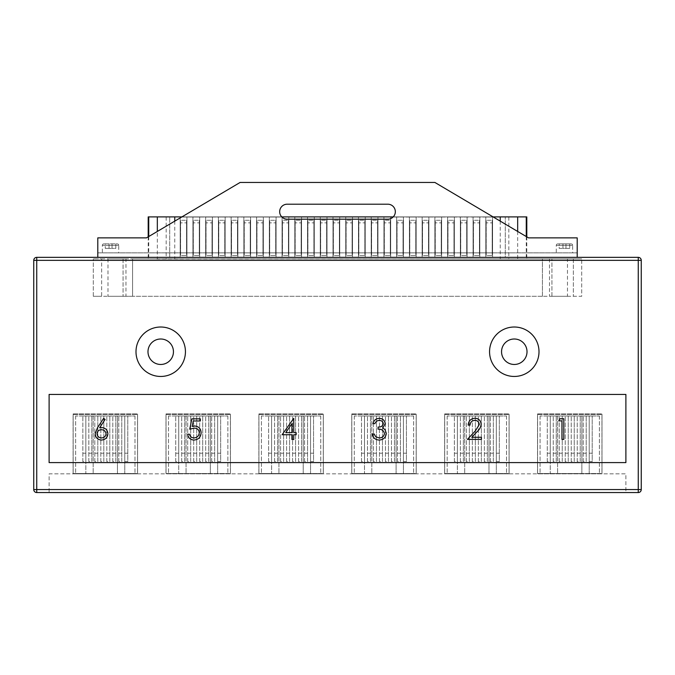 <?xml version="1.0" encoding="UTF-8"?>
<svg xmlns="http://www.w3.org/2000/svg" width="675" height="675" viewBox="0 0 675 675"><rect width="100%" height="100%" fill="white"/><g stroke="black" fill="none" stroke-linecap="round" stroke-linejoin="round"><path stroke-width="0.51" stroke-dasharray="3.38 2.53" d="M125.963 258.846L107.983 258.846L125.963 258.846L125.963 296.3L107.983 296.3L125.963 296.3M107.983 258.846L107.983 296.3M567.464 258.846L549.492 258.846L567.464 258.846L567.464 296.3L549.492 296.3L567.464 296.3M549.492 258.846L549.492 296.3M542.405 296.3L132.595 296.3L581.698 296.3L581.698 258.846L581.698 296.3L542.405 296.3L542.405 258.846L132.595 258.846L581.698 258.846L542.405 258.846L542.405 296.3M93.302 296.3L93.302 258.846L93.302 296.3L101.638 296.3L93.302 296.3M101.638 258.846L132.595 258.846L93.302 258.846L101.638 258.846L101.638 296.3L123.061 296.3L101.638 296.3L101.638 258.846M132.595 296.3L123.061 296.3L132.595 296.3L132.595 258.846L132.595 296.3M479.452 220.261L479.452 255.488L473.453 255.488L473.453 220.261L473.453 255.488L473.453 220.261L473.453 255.488L479.452 255.488L479.452 220.261L473.453 220.261L479.452 220.261L479.452 222.86L473.453 222.86L479.452 222.86L479.452 220.261M453.98 220.261L453.98 255.488L447.989 255.488L447.989 220.261L447.989 255.488L447.989 220.261L447.989 255.488L453.98 255.488L453.98 220.261L447.989 220.261L453.98 220.261L453.98 222.86L447.989 222.86L453.98 222.86L453.98 220.261M428.515 220.261L428.515 255.488L422.516 255.488L422.516 220.261L422.516 255.488L422.516 220.261L422.516 255.488L428.515 255.488L428.515 220.261L422.516 220.261L428.515 220.261L428.515 222.86L422.516 222.86L428.515 222.86L428.515 220.261M403.043 220.261L403.043 255.488L397.052 255.488L397.052 220.261L397.052 255.488L397.052 220.261L397.052 255.488L403.043 255.488L403.043 220.261L397.052 220.261L403.043 220.261L403.043 222.86L397.052 222.86L403.043 222.86L403.043 220.261M377.578 220.261L377.578 255.488L371.579 255.488L371.579 220.261L371.579 255.488L371.579 220.261L371.579 255.488L377.578 255.488L377.578 220.261L371.579 220.261L377.578 220.261L377.578 222.86L371.579 222.86L377.578 222.86L377.578 220.261M352.105 220.261L352.105 255.488L346.115 255.488L346.115 220.261L346.115 255.488L346.115 220.261L346.115 255.488L352.105 255.488L352.105 220.261L346.115 220.261L352.105 220.261L352.105 222.86L346.115 222.86L352.105 222.86L352.105 220.261M326.641 220.261L326.641 255.488L320.642 255.488L320.642 220.261L320.642 255.488L320.642 220.261L320.642 255.488L326.641 255.488L326.641 220.261L320.642 220.261L326.641 220.261L326.641 222.86L320.642 222.86L326.641 222.86L326.641 220.261M301.168 220.261L301.168 255.488L295.177 255.488L295.177 220.261L295.177 255.488L295.177 220.261L295.177 255.488L301.168 255.488L301.168 220.261L295.177 220.261L301.168 220.261L301.168 222.86L295.177 222.86L301.168 222.86L301.168 220.261M275.704 220.261L275.704 255.488L269.705 255.488L269.705 220.261L269.705 255.488L269.705 220.261L269.705 255.488L275.704 255.488L275.704 220.261L269.705 220.261L275.704 220.261L275.704 222.86L269.705 222.86L275.704 222.86L275.704 220.261M250.231 220.261L250.231 255.488L244.24 255.488L244.24 220.261L244.24 255.488L244.24 220.261L244.24 255.488L250.231 255.488L250.231 220.261L244.24 220.261L250.231 220.261L250.231 222.86L244.24 222.86L250.231 222.86L250.231 220.261M224.767 220.261L224.767 255.488L218.767 255.488L218.767 220.261L218.767 255.488L218.767 220.261L218.767 255.488L224.767 255.488L224.767 220.261L218.767 220.261L224.767 220.261L224.767 222.86L218.767 222.86L224.767 222.86L224.767 220.261M199.294 220.261L199.294 255.488L193.303 255.488L193.303 220.261L193.303 255.488L193.303 220.261L193.303 255.488L199.294 255.488L199.294 220.261L193.303 220.261L199.294 220.261L199.294 222.86L193.303 222.86L199.294 222.86L199.294 220.261M169.703 217.046L505.297 217.046L169.703 217.046L169.703 257.496L505.297 257.496L505.297 217.046L505.297 257.496L169.703 257.496L169.703 217.046M186.562 220.261L186.562 255.488L180.571 255.488L180.571 220.261L180.571 255.488L180.571 220.261L180.571 255.488L186.562 255.488L186.562 220.261L180.571 220.261L186.562 220.261L186.562 222.86L180.571 222.86L186.562 222.86L186.562 220.261M212.026 220.261L212.026 255.488L206.035 255.488L206.035 220.261L206.035 255.488L206.035 220.261L206.035 255.488L212.026 255.488L212.026 220.261L206.035 220.261L212.026 220.261L212.026 222.86L206.035 222.86L212.026 222.86L212.026 220.261M237.499 220.261L237.499 255.488L231.508 255.488L231.508 220.261L231.508 255.488L231.508 220.261L231.508 255.488L237.499 255.488L237.499 220.261L231.508 220.261L237.499 220.261L237.499 222.86L231.508 222.86L237.499 222.86L237.499 220.261M262.963 220.261L262.963 255.488L256.973 255.488L256.973 220.261L256.973 255.488L256.973 220.261L256.973 255.488L262.963 255.488L262.963 220.261L256.973 220.261L262.963 220.261L262.963 222.86L256.973 222.86L262.963 222.86L262.963 220.261M288.436 220.261L288.436 255.488L282.445 255.488L282.445 220.261L282.445 255.488L282.445 220.261L282.445 255.488L288.436 255.488L288.436 220.261L282.445 220.261L288.436 220.261L288.436 222.86L282.445 222.86L288.436 222.86L288.436 220.261M313.9 220.261L313.9 255.488L307.91 255.488L307.91 220.261L307.91 255.488L307.91 220.261L307.91 255.488L313.9 255.488L313.9 220.261L307.91 220.261L313.9 220.261L313.9 222.86L307.91 222.86L313.9 222.86L313.9 220.261M339.373 220.261L339.373 255.488L333.382 255.488L333.382 220.261L333.382 255.488L333.382 220.261L333.382 255.488L339.373 255.488L339.373 220.261L333.382 220.261L339.373 220.261L339.373 222.86L333.382 222.86L339.373 222.86L339.373 220.261M364.837 220.261L364.837 255.488L358.847 255.488L358.847 220.261L358.847 255.488L358.847 220.261L358.847 255.488L364.837 255.488L364.837 220.261L358.847 220.261L364.837 220.261L364.837 222.86L358.847 222.86L364.837 222.86L364.837 220.261M390.31 220.261L390.31 255.488L384.32 255.488L384.32 220.261L384.32 255.488L384.32 220.261L384.32 255.488L390.31 255.488L390.31 220.261L384.32 220.261L390.31 220.261L390.31 222.86L384.32 222.86L390.31 222.86L390.31 220.261M415.775 220.261L415.775 255.488L409.784 255.488L409.784 220.261L409.784 255.488L409.784 220.261L409.784 255.488L415.775 255.488L415.775 220.261L409.784 220.261L415.775 220.261L415.775 222.86L409.784 222.86L415.775 222.86L415.775 220.261M441.248 220.261L441.248 255.488L435.257 255.488L435.257 220.261L435.257 255.488L435.257 220.261L435.257 255.488L441.248 255.488L441.248 220.261L435.257 220.261L441.248 220.261L441.248 222.86L435.257 222.86L441.248 222.86L441.248 220.261M466.712 220.261L466.712 255.488L460.721 255.488L460.721 220.261L460.721 255.488L460.721 220.261L460.721 255.488L466.712 255.488L466.712 220.261L460.721 220.261L466.712 220.261L466.712 222.86L460.721 222.86L466.712 222.86L466.712 220.261M492.185 220.261L492.185 255.488L486.194 255.488L486.194 220.261L486.194 255.488L486.194 220.261L486.194 255.488L492.185 255.488L492.185 220.261L486.194 220.261L492.185 220.261L492.185 222.86L486.194 222.86L492.185 222.86L492.185 220.261M157.326 258.846L526.804 258.846L148.196 258.846L157.326 258.846L157.326 231.457M181.912 216.903L281.77 216.903A7.493 7.493 0 0 0 287.162 219.189L387.838 219.189A7.493 7.493 0 0 0 395.331 211.697A7.493 7.493 0 0 0 387.838 204.204L287.162 204.204A7.493 7.493 0 0 0 279.669 211.697A7.493 7.493 0 0 0 287.162 219.189L387.838 219.189L287.162 219.189A7.493 7.493 0 0 1 279.669 211.697A7.493 7.493 0 0 1 287.162 204.204L387.838 204.204L287.162 204.204M387.838 204.204A7.493 7.493 0 0 1 395.331 211.697A7.493 7.493 0 0 1 387.838 219.189A7.493 7.493 0 0 0 393.23 216.903L493.087 216.903M526.804 216.903L148.196 216.903M165.316 216.903L518.56 216.903L165.316 217.046M156.727 258.846L518.56 258.846L156.727 258.998M492.556 217.046L485.814 217.046L492.556 217.046L485.814 217.046L492.556 217.046L492.556 257.496L485.814 257.496L485.814 217.046L485.814 257.496L492.556 257.496L492.556 217.046L492.556 257.496L485.814 257.496L485.814 217.046L485.814 257.496L492.556 257.496L492.556 217.046M479.824 217.046L473.082 217.046L479.824 217.046L473.082 217.046L479.824 217.046L479.824 257.496L473.082 257.496L473.082 217.046L473.082 257.496L479.824 257.496L479.824 217.046L479.824 257.496L473.082 257.496L473.082 217.046L473.082 257.496L479.824 257.496L479.824 217.046M467.092 217.046L460.35 217.046L467.092 217.046L460.35 217.046L467.092 217.046L467.092 257.496L460.35 257.496L460.35 217.046L460.35 257.496L467.092 257.496L467.092 217.046L467.092 257.496L460.35 257.496L460.35 217.046L460.35 257.496L467.092 257.496L467.092 217.046M454.359 217.046L447.618 217.046L454.359 217.046L447.618 217.046L454.359 217.046L454.359 257.496L447.618 257.496L447.618 217.046L447.618 257.496L454.359 257.496L454.359 217.046L454.359 257.496L447.618 257.496L447.618 217.046L447.618 257.496L454.359 257.496L454.359 217.046M441.619 217.046L434.877 217.046L441.619 217.046L434.877 217.046L441.619 217.046L441.619 257.496L434.877 257.496L434.877 217.046L434.877 257.496L441.619 257.496L441.619 217.046L441.619 257.496L434.877 257.496L434.877 217.046L434.877 257.496L441.619 257.496L441.619 217.046M428.887 217.046L422.145 217.046L428.887 217.046L422.145 217.046L428.887 217.046L428.887 257.496L422.145 257.496L422.145 217.046L422.145 257.496L428.887 257.496L428.887 217.046L428.887 257.496L422.145 257.496L422.145 217.046L422.145 257.496L428.887 257.496L428.887 217.046M416.154 217.046L409.413 217.046L416.154 217.046L409.413 217.046L416.154 217.046L416.154 257.496L409.413 257.496L409.413 217.046L409.413 257.496L416.154 257.496L416.154 217.046L416.154 257.496L409.413 257.496L409.413 217.046L409.413 257.496L416.154 257.496L416.154 217.046M403.422 217.046L396.681 217.046L403.422 217.046L396.681 217.046L403.422 217.046L403.422 257.496L396.681 257.496L396.681 217.046L396.681 257.496L403.422 257.496L403.422 217.046L403.422 257.496L396.681 257.496L396.681 217.046L396.681 257.496L403.422 257.496L403.422 217.046M390.682 217.046L383.94 217.046L390.682 217.046L383.94 217.046L390.682 217.046L390.682 257.496L383.94 257.496L383.94 217.046L383.94 257.496L390.682 257.496L390.682 217.046L390.682 257.496L383.94 257.496L383.94 217.046L383.94 257.496L390.682 257.496L390.682 217.046M377.949 217.046L371.208 217.046L377.949 217.046L371.208 217.046L377.949 217.046L377.949 257.496L371.208 257.496L371.208 217.046L371.208 257.496L377.949 257.496L377.949 217.046L377.949 257.496L371.208 257.496L371.208 217.046L371.208 257.496L377.949 257.496L377.949 217.046M365.217 217.046L358.476 217.046L365.217 217.046L358.476 217.046L365.217 217.046L365.217 257.496L358.476 257.496L358.476 217.046L358.476 257.496L365.217 257.496L365.217 217.046L365.217 257.496L358.476 257.496L358.476 217.046L358.476 257.496L365.217 257.496L365.217 217.046M352.485 217.046L345.743 217.046L352.485 217.046L345.743 217.046L352.485 217.046L352.485 257.496L345.743 257.496L345.743 217.046L345.743 257.496L352.485 257.496L352.485 217.046L352.485 257.496L345.743 257.496L345.743 217.046L345.743 257.496L352.485 257.496L352.485 217.046M339.744 217.046L333.003 217.046L339.744 217.046L333.003 217.046L339.744 217.046L339.744 257.496L333.003 257.496L333.003 217.046L333.003 257.496L339.744 257.496L339.744 217.046L339.744 257.496L333.003 257.496L333.003 217.046L333.003 257.496L339.744 257.496L339.744 217.046M327.012 217.046L320.271 217.046L327.012 217.046L320.271 217.046L327.012 217.046L327.012 257.496L320.271 257.496L320.271 217.046L320.271 257.496L327.012 257.496L327.012 217.046L327.012 257.496L320.271 257.496L320.271 217.046L320.271 257.496L327.012 257.496L327.012 217.046M314.28 217.046L307.538 217.046L314.28 217.046L307.538 217.046L314.28 217.046L314.28 257.496L307.538 257.496L307.538 217.046L307.538 257.496L314.28 257.496L314.28 217.046L314.28 257.496L307.538 257.496L307.538 217.046L307.538 257.496L314.28 257.496L314.28 217.046M301.548 217.046L294.806 217.046L301.548 217.046L294.806 217.046L301.548 217.046L301.548 257.496L294.806 257.496L294.806 217.046L294.806 257.496L301.548 257.496L301.548 217.046L301.548 257.496L294.806 257.496L294.806 217.046L294.806 257.496L301.548 257.496L301.548 217.046M288.807 217.046L282.066 217.046L288.807 217.046L282.066 217.046L288.807 217.046L288.807 257.496L282.066 257.496L282.066 217.046L282.066 257.496L288.807 257.496L288.807 217.046L288.807 257.496L282.066 257.496L282.066 217.046L282.066 257.496L288.807 257.496L288.807 217.046M276.075 217.046L269.333 217.046L276.075 217.046L269.333 217.046L276.075 217.046L276.075 257.496L269.333 257.496L269.333 217.046L269.333 257.496L276.075 257.496L276.075 217.046L276.075 257.496L269.333 257.496L269.333 217.046L269.333 257.496L276.075 257.496L276.075 217.046M263.343 217.046L256.601 217.046L263.343 217.046L256.601 217.046L263.343 217.046L263.343 257.496L256.601 257.496L256.601 217.046L256.601 257.496L263.343 257.496L263.343 217.046L263.343 257.496L256.601 257.496L256.601 217.046L256.601 257.496L263.343 257.496L263.343 217.046M250.611 217.046L243.869 217.046L250.611 217.046L243.869 217.046L250.611 217.046L250.611 257.496L243.869 257.496L243.869 217.046L243.869 257.496L250.611 257.496L250.611 217.046L250.611 257.496L243.869 257.496L243.869 217.046L243.869 257.496L250.611 257.496L250.611 217.046M237.87 217.046L231.128 217.046L237.87 217.046L231.128 217.046L237.87 217.046L237.87 257.496L231.128 257.496L231.128 217.046L231.128 257.496L237.87 257.496L237.87 217.046L237.87 257.496L231.128 257.496L231.128 217.046L231.128 257.496L237.87 257.496L237.87 217.046M225.138 217.046L218.396 217.046L225.138 217.046L218.396 217.046L225.138 217.046L225.138 257.496L218.396 257.496L218.396 217.046L218.396 257.496L225.138 257.496L225.138 217.046L225.138 257.496L218.396 257.496L218.396 217.046L218.396 257.496L225.138 257.496L225.138 217.046M212.406 217.046L205.664 217.046L212.406 217.046L205.664 217.046L212.406 217.046L212.406 257.496L205.664 257.496L205.664 217.046L205.664 257.496L212.406 257.496L212.406 217.046L212.406 257.496L205.664 257.496L205.664 217.046L205.664 257.496L212.406 257.496L212.406 217.046M199.673 217.046L192.932 217.046L199.673 217.046L192.932 217.046L199.673 217.046L199.673 257.496L192.932 257.496L192.932 217.046L192.932 257.496L199.673 257.496L199.673 217.046L199.673 257.496L192.932 257.496L192.932 217.046L192.932 257.496L199.673 257.496L199.673 217.046M186.933 217.046L180.191 217.046L186.933 217.046L180.191 217.046L186.933 217.046L186.933 257.496L180.191 257.496L180.191 217.046L180.191 257.496L186.933 257.496L186.933 217.046L186.933 257.496L180.191 257.496L180.191 217.046L180.191 257.496L186.933 257.496L186.933 217.046M186.562 252.889L180.571 252.889L186.562 252.889L186.562 222.86L186.562 252.889M199.294 252.889L193.303 252.889L199.294 252.889L199.294 222.86L199.294 252.889M212.026 252.889L206.035 252.889L212.026 252.889L212.026 222.86L212.026 252.889M224.767 252.889L218.767 252.889L224.767 252.889L224.767 222.86L224.767 252.889M237.499 252.889L231.508 252.889L237.499 252.889L237.499 222.86L237.499 252.889M250.231 252.889L244.24 252.889L250.231 252.889L250.231 222.86L250.231 252.889M262.963 252.889L256.973 252.889L262.963 252.889L262.963 222.86L262.963 252.889M275.704 252.889L269.705 252.889L275.704 252.889L275.704 222.86L275.704 252.889M288.436 252.889L282.445 252.889L288.436 252.889L288.436 222.86L288.436 252.889M301.168 252.889L295.177 252.889L301.168 252.889L301.168 222.86L301.168 252.889M313.9 252.889L307.91 252.889L313.9 252.889L313.9 222.86L313.9 252.889M326.641 252.889L320.642 252.889L326.641 252.889L326.641 222.86L326.641 252.889M339.373 252.889L333.382 252.889L339.373 252.889L339.373 222.86L339.373 252.889M352.105 252.889L346.115 252.889L352.105 252.889L352.105 222.86L352.105 252.889M364.837 252.889L358.847 252.889L364.837 252.889L364.837 222.86L364.837 252.889M377.578 252.889L371.579 252.889L377.578 252.889L377.578 222.86L377.578 252.889M390.31 252.889L384.32 252.889L390.31 252.889L390.31 222.86L390.31 252.889M403.043 252.889L397.052 252.889L403.043 252.889L403.043 222.86L403.043 252.889M415.775 252.889L409.784 252.889L415.775 252.889L415.775 222.86L415.775 252.889M428.515 252.889L422.516 252.889L428.515 252.889L428.515 222.86L428.515 252.889M441.248 252.889L435.257 252.889L441.248 252.889L441.248 222.86L441.248 252.889M453.98 252.889L447.989 252.889L453.98 252.889L453.98 222.86L453.98 252.889M466.712 252.889L460.721 252.889L466.712 252.889L466.712 222.86L466.712 252.889M479.452 252.889L473.453 252.889L479.452 252.889L479.452 222.86L479.452 252.889M492.185 252.889L486.194 252.889L492.185 252.889L492.185 222.86L492.185 252.889M73.103 473.529L73.103 414.509L137.523 414.509L73.103 414.509L73.103 473.529L137.523 473.529L137.523 414.509L137.523 473.529L73.103 473.529M117.442 473.529L75.651 473.529L134.975 473.529L117.442 473.529L117.442 416.002L93.175 416.002L93.175 473.529L93.175 416.002L75.651 416.002L134.975 416.002L117.442 416.002L117.442 473.529M124.782 461.548L124.782 416.002L124.782 473.529L124.782 416.002L127.786 416.002L124.782 416.002L124.782 461.548L127.786 461.548L127.786 416.002L127.786 461.548M134.975 416.002L134.975 473.529L134.975 416.002M82.839 461.548L82.839 416.002L82.839 461.548L85.835 461.548L85.835 416.002L85.835 473.529L85.835 416.002L82.839 416.002L85.835 416.002L85.835 461.548M82.839 453.203L85.835 453.203M88.83 461.548L88.83 416.002L88.83 461.548L91.825 461.548L91.825 416.002L88.83 416.002L91.825 416.002L91.825 461.548M88.83 453.203L91.825 453.203M94.821 461.548L94.821 416.002L94.821 461.548L97.816 461.548L97.816 416.002L94.821 416.002L97.816 416.002L97.816 461.548M94.821 453.203L97.816 453.203M100.82 461.548L100.82 416.002L100.82 461.548L103.815 461.548L103.815 416.002L100.82 416.002L103.815 416.002L103.815 461.548M100.82 453.203L103.815 453.203M124.782 453.203L127.786 453.203M118.792 461.548L118.792 416.002L118.792 461.548L121.787 461.548L121.787 416.002L118.792 416.002L121.787 416.002L121.787 461.548M118.792 453.203L121.787 453.203M112.801 461.548L112.801 416.002L112.801 461.548L115.796 461.548L115.796 416.002L112.801 416.002L115.796 416.002L115.796 461.548M112.801 453.203L115.796 453.203M106.81 461.548L106.81 416.002L106.81 461.548L109.806 461.548L109.806 416.002L106.81 416.002L109.806 416.002L109.806 461.548M106.81 453.203L109.806 453.203M75.651 416.002L75.651 473.529L75.651 416.002M537.528 473.529L537.528 414.509L601.948 414.509L537.528 414.509L537.528 473.529L601.948 473.529L601.948 414.509L601.948 473.529L537.528 473.529M581.875 473.529L540.076 473.529L599.4 473.529L581.875 473.529L581.875 416.002L557.601 416.002L557.601 473.529L557.601 416.002L540.076 416.002L599.4 416.002L581.875 416.002L581.875 473.529M589.216 461.548L589.216 416.002L589.216 473.529L589.216 416.002L592.211 416.002L589.216 416.002L589.216 461.548L592.211 461.548L592.211 416.002L592.211 461.548M599.4 416.002L599.4 473.529L599.4 416.002M547.265 461.548L547.265 416.002L547.265 461.548L550.26 461.548L550.26 416.002L550.26 473.529L550.26 416.002L547.265 416.002L550.26 416.002L550.26 461.548M547.265 453.203L550.26 453.203M553.255 461.548L553.255 416.002L553.255 461.548L556.251 461.548L556.251 416.002L553.255 416.002L556.251 416.002L556.251 461.548M553.255 453.203L556.251 453.203M559.246 461.548L559.246 416.002L559.246 461.548L562.25 461.548L562.25 416.002L559.246 416.002L562.25 416.002L562.25 461.548M559.246 453.203L562.25 453.203M565.245 461.548L565.245 416.002L565.245 461.548L568.24 461.548L568.24 416.002L565.245 416.002L568.24 416.002L568.24 461.548M565.245 453.203L568.24 453.203M589.216 453.203L592.211 453.203M583.217 461.548L583.217 416.002L583.217 461.548L586.212 461.548L586.212 416.002L583.217 416.002L586.212 416.002L586.212 461.548M583.217 453.203L586.212 453.203M577.226 461.548L577.226 416.002L577.226 461.548L580.222 461.548L580.222 416.002L577.226 416.002L580.222 416.002L580.222 461.548M577.226 453.203L580.222 453.203M571.236 461.548L571.236 416.002L571.236 461.548L574.231 461.548L574.231 416.002L571.236 416.002L574.231 416.002L574.231 461.548M571.236 453.203L574.231 453.203M540.076 416.002L540.076 473.529L540.076 416.002M444.639 473.529L444.639 414.509L509.06 414.509L444.639 414.509L444.639 473.529L509.06 473.529L509.06 414.509L509.06 473.529L444.639 473.529M488.987 473.529L447.188 473.529L506.512 473.529L488.987 473.529L488.987 416.002L464.712 416.002L464.712 473.529L464.712 416.002L447.188 416.002L506.512 416.002L488.987 416.002L488.987 473.529M496.327 461.548L496.327 416.002L496.327 473.529L496.327 416.002L499.323 416.002L496.327 416.002L496.327 461.548L499.323 461.548L499.323 416.002L499.323 461.548M506.512 416.002L506.512 473.529L506.512 416.002M454.376 461.548L454.376 416.002L454.376 461.548L457.372 461.548L457.372 416.002L457.372 473.529L457.372 416.002L454.376 416.002L457.372 416.002L457.372 461.548M454.376 453.203L457.372 453.203M460.375 461.548L460.375 416.002L460.375 461.548L463.371 461.548L463.371 416.002L460.375 416.002L463.371 416.002L463.371 461.548M460.375 453.203L463.371 453.203M466.366 461.548L466.366 416.002L466.366 461.548L469.361 461.548L469.361 416.002L466.366 416.002L469.361 416.002L469.361 461.548M466.366 453.203L469.361 453.203M472.357 461.548L472.357 416.002L472.357 461.548L475.352 461.548L475.352 416.002L472.357 416.002L475.352 416.002L475.352 461.548M472.357 453.203L475.352 453.203M496.327 453.203L499.323 453.203M490.337 461.548L490.337 416.002L490.337 461.548L493.332 461.548L493.332 416.002L490.337 416.002L493.332 416.002L493.332 461.548M490.337 453.203L493.332 453.203M484.346 461.548L484.346 416.002L484.346 461.548L487.342 461.548L487.342 416.002L484.346 416.002L487.342 416.002L487.342 461.548M484.346 453.203L487.342 453.203M478.347 461.548L478.347 416.002L478.347 461.548L481.343 461.548L481.343 416.002L478.347 416.002L481.343 416.002L481.343 461.548M478.347 453.203L481.343 453.203M447.188 416.002L447.188 473.529L447.188 416.002M165.982 473.529L165.982 414.509L230.403 414.509L165.982 414.509L165.982 473.529L230.403 473.529L230.403 414.509L230.403 473.529L165.982 473.529M210.33 473.529L168.531 473.529L227.855 473.529L210.33 473.529L210.33 416.002L186.064 416.002L186.064 473.529L186.064 416.002L168.531 416.002L227.855 416.002L210.33 416.002L210.33 473.529M217.671 461.548L217.671 416.002L217.671 473.529L217.671 416.002L220.666 416.002L217.671 416.002L217.671 461.548L220.666 461.548L220.666 416.002L220.666 461.548M227.855 416.002L227.855 473.529L227.855 416.002M175.719 461.548L175.719 416.002L175.719 461.548L178.723 461.548L178.723 416.002L178.723 473.529L178.723 416.002L175.719 416.002L178.723 416.002L178.723 461.548M175.719 453.203L178.723 453.203M181.718 461.548L181.718 416.002L181.718 461.548L184.714 461.548L184.714 416.002L181.718 416.002L184.714 416.002L184.714 461.548M181.718 453.203L184.714 453.203M187.709 461.548L187.709 416.002L187.709 461.548L190.704 461.548L190.704 416.002L187.709 416.002L190.704 416.002L190.704 461.548M187.709 453.203L190.704 453.203M193.7 461.548L193.7 416.002L193.7 461.548L196.695 461.548L196.695 416.002L193.7 416.002L196.695 416.002L196.695 461.548M193.7 453.203L196.695 453.203M217.671 453.203L220.666 453.203M211.68 461.548L211.68 416.002L211.68 461.548L214.675 461.548L214.675 416.002L211.68 416.002L214.675 416.002L214.675 461.548M211.68 453.203L214.675 453.203M205.689 461.548L205.689 416.002L205.689 461.548L208.685 461.548L208.685 416.002L205.689 416.002L208.685 416.002L208.685 461.548M205.689 453.203L208.685 453.203M199.69 461.548L199.69 416.002L199.69 461.548L202.694 461.548L202.694 416.002L199.69 416.002L202.694 416.002L202.694 461.548M199.69 453.203L202.694 453.203M168.531 416.002L168.531 473.529L168.531 416.002M351.759 473.529L351.759 414.509L416.18 414.509L351.759 414.509L351.759 473.529L416.18 473.529L416.18 414.509L416.18 473.529L351.759 473.529M396.098 473.529L354.299 473.529L413.632 473.529L396.098 473.529L396.098 416.002L371.832 416.002L371.832 473.529L371.832 416.002L354.299 416.002L413.632 416.002L396.098 416.002L396.098 473.529M403.439 461.548L403.439 416.002L403.439 473.529L403.439 416.002L406.434 416.002L403.439 416.002L403.439 461.548L406.434 461.548L406.434 416.002L406.434 461.548M413.632 416.002L413.632 473.529L413.632 416.002M361.496 461.548L361.496 416.002L361.496 461.548L364.492 461.548L364.492 416.002L364.492 473.529L364.492 416.002L361.496 416.002L364.492 416.002L364.492 461.548M361.496 453.203L364.492 453.203M367.487 461.548L367.487 416.002L367.487 461.548L370.482 461.548L370.482 416.002L367.487 416.002L370.482 416.002L370.482 461.548M367.487 453.203L370.482 453.203M373.477 461.548L373.477 416.002L373.477 461.548L376.473 461.548L376.473 416.002L373.477 416.002L376.473 416.002L376.473 461.548M373.477 453.203L376.473 453.203M379.468 461.548L379.468 416.002L379.468 461.548L382.472 461.548L382.472 416.002L379.468 416.002L382.472 416.002L382.472 461.548M379.468 453.203L382.472 453.203M403.439 453.203L406.434 453.203M397.448 461.548L397.448 416.002L397.448 461.548L400.444 461.548L400.444 416.002L397.448 416.002L400.444 416.002L400.444 461.548M397.448 453.203L400.444 453.203M391.458 461.548L391.458 416.002L391.458 461.548L394.453 461.548L394.453 416.002L391.458 416.002L394.453 416.002L394.453 461.548M391.458 453.203L394.453 453.203M385.467 461.548L385.467 416.002L385.467 461.548L388.462 461.548L388.462 416.002L385.467 416.002L388.462 416.002L388.462 461.548M385.467 453.203L388.462 453.203M354.299 416.002L354.299 473.529L354.299 416.002M103.84 243.869A1.502 1.502 0 0 0 102.347 245.363L102.347 252.855L118.716 252.855L118.716 245.363L102.347 245.363L118.716 245.363A1.502 1.502 0 0 0 117.214 243.869L103.84 243.869L117.214 243.869M118.716 252.855L102.347 252.855M557.786 243.869A1.502 1.502 0 0 0 556.284 245.363L556.284 252.855L572.653 252.855L572.653 245.363L556.284 245.363L572.653 245.363A1.502 1.502 0 0 0 571.16 243.869L557.786 243.869L571.16 243.869M514.283 327.012A24.722 24.722 0 0 0 489.561 351.734A24.722 24.722 0 0 0 514.283 376.456A24.722 24.722 0 0 0 539.004 351.734A24.722 24.722 0 0 0 514.283 327.012M160.718 327.012A24.722 24.722 0 0 0 135.996 351.734A24.722 24.722 0 0 0 160.718 376.456A24.722 24.722 0 0 0 185.439 351.734A24.722 24.722 0 0 0 160.718 327.012M160.718 339.002A12.732 12.732 0 0 0 147.985 351.734A12.732 12.732 0 0 0 160.718 364.466A12.732 12.732 0 0 0 173.45 351.734A12.732 12.732 0 0 0 160.718 339.002M514.283 339.002A12.732 12.732 0 0 0 501.55 351.734A12.732 12.732 0 0 0 514.283 364.466A12.732 12.732 0 0 0 527.015 351.734A12.732 12.732 0 0 0 514.283 339.002M625.894 492.556L638.255 492.556A2.995 2.995 0 0 0 641.25 489.561L641.25 260.348L641.25 489.561A2.995 2.995 0 0 1 638.575 492.539L49.106 492.556L625.894 492.556L625.894 473.833L49.106 473.833L49.106 492.556L36.745 492.556L49.106 492.556L49.106 473.833L625.894 473.833L625.894 492.556M36.745 492.556L638.255 492.556A2.995 2.995 0 0 0 641.25 489.561L638.255 489.561L638.255 260.348L36.745 260.348L36.745 489.561L49.106 489.561L36.745 489.561L36.745 260.348L641.25 260.348A2.995 2.995 0 0 0 638.255 257.352L36.745 257.352A2.995 2.995 0 0 0 33.75 260.348L33.75 489.561A2.995 2.995 0 0 0 36.745 492.556A2.995 2.995 0 0 1 33.75 489.561A2.995 2.995 0 0 0 36.745 492.556L36.745 489.561L33.75 489.561M105.258 243.869L115.805 243.869L105.258 243.869L105.258 248.358L105.258 243.869M577.201 257.352L577.201 237.87L528.517 237.87L577.201 237.87L528.517 237.87L434.877 182.444L528.517 237.87L434.877 182.444L240.123 182.444L434.877 182.444L240.123 182.444L146.483 237.87L97.799 237.87L146.483 237.87L97.799 237.87L97.799 252.855L577.201 252.855L577.201 237.87L577.201 252.855L97.799 252.855L97.799 237.87L97.799 257.352L577.201 257.352L97.799 257.352M572.653 252.855L556.284 252.855M95.183 433.755L97.487 427.756L103.655 418.331L105.081 419.453L99.622 427.798L101.765 427.596C105.511 427.925 107.553 429.967 107.89 433.713C107.528 437.619 105.376 439.729 101.436 440.041C97.605 439.695 95.521 437.594 95.183 433.755M383.375 423.689C382.919 421.529 381.535 420.449 379.223 420.449C377.106 420.542 375.663 421.605 374.912 423.63L373.056 423.63C373.832 420.339 375.874 418.576 379.198 418.331C382.708 418.517 384.716 420.297 385.231 423.698L382.818 427.942L385.054 429.705L386.286 433.375C385.788 437.569 383.408 439.788 379.148 440.041C375.283 439.822 372.988 437.797 372.262 433.949L374.119 433.949L375.73 436.801L379.181 437.923C382.193 437.889 383.948 436.43 384.438 433.553C383.67 430.414 381.561 428.962 378.084 429.182L378.084 427.073C380.86 427.233 382.624 426.111 383.375 423.689M479.301 424.533C478.972 421.917 477.478 420.517 474.82 420.348C471.918 420.584 470.323 422.17 470.036 425.107L468.18 425.107C468.526 420.913 470.77 418.627 474.913 418.23C478.727 418.508 480.803 420.559 481.148 424.364C480.735 427.309 479.343 429.781 476.972 431.772L471.808 437.282L481.418 437.282L481.418 439.4L467.387 439.4L475.394 430.861L479.301 424.533M561.954 420.871L558.782 420.871L559.997 418.753L563.811 418.753L563.811 439.4L561.954 439.4L561.954 420.871M49.106 394.436L49.106 462.594L625.894 462.594L625.894 394.436L49.106 394.436M291.912 434.742L282.116 434.742L293.76 418.331L293.76 432.624L296.148 432.624L296.148 434.742L293.76 434.742L293.76 439.509L291.912 439.509L291.912 434.742M189.734 429.182L191.852 418.863L200.323 418.863L200.323 420.981L193.295 420.981L192.181 426.414L194.619 426.009C198.712 426.372 200.88 428.625 201.116 432.759C200.787 437.273 198.391 439.695 193.911 440.041C190.325 439.754 188.224 437.813 187.616 434.211L189.464 434.211C190.055 436.565 191.573 437.805 194.02 437.923C197.235 437.636 198.982 435.89 199.26 432.683C198.973 429.722 197.311 428.203 194.282 428.127L189.734 429.182M33.75 260.348A2.995 2.995 0 0 1 36.745 257.352A2.995 2.995 0 0 0 33.75 260.348L641.25 260.348A2.995 2.995 0 0 0 638.255 257.352A2.995 2.995 0 0 1 641.25 260.348L641.25 489.561A2.995 2.995 0 0 1 638.255 492.556L638.575 492.539M137.573 473.833L73.153 473.833L137.573 473.833L137.573 413.902L137.573 473.833M230.453 473.833L166.033 473.833L230.453 473.833L230.453 413.902L230.453 473.833M323.342 473.833L258.922 473.833L323.342 473.833L323.342 413.902L323.342 473.833M416.23 473.833L351.81 473.833L416.23 473.833L416.23 413.902L416.23 473.833M509.11 473.833L444.69 473.833L509.11 473.833L509.11 413.902L509.11 473.833M601.999 473.833L537.578 473.833L601.999 473.833L601.999 413.902L601.999 473.833M537.578 413.902L601.999 413.902L537.578 413.902L537.578 473.833L537.578 413.902M444.69 413.902L509.11 413.902L444.69 413.902L444.69 473.833L444.69 413.902M351.81 413.902L416.23 413.902L351.81 413.902L351.81 473.833L351.81 413.902M258.922 413.902L323.342 413.902L258.922 413.902L258.922 473.833L258.922 413.902M166.033 413.902L230.453 413.902L166.033 413.902L166.033 473.833L166.033 413.902M73.153 413.902L137.573 413.902L73.153 413.902L73.153 473.833L73.153 413.902M285.753 432.624L291.912 432.624L291.912 423.664L285.753 432.624M106.034 433.822C105.646 431.207 104.085 429.832 101.377 429.713C98.744 429.857 97.301 431.232 97.031 433.822C97.386 436.404 98.888 437.771 101.537 437.923C104.186 437.771 105.68 436.404 106.034 433.822M638.255 489.561L638.255 260.348L638.255 492.556L638.255 489.561L36.745 489.561L36.745 257.352M146.483 237.87L240.123 182.444L146.483 237.87M569.742 243.869L565.971 243.869L569.742 243.869L569.742 248.358L565.971 248.358L565.971 243.869L562.975 243.869L565.971 243.869L565.971 248.358L569.742 248.358L569.742 243.869M559.195 243.869L562.975 243.869L559.195 243.869L559.195 248.358L565.971 248.358L565.971 243.869L565.971 248.358L562.975 248.358L562.975 243.869L562.975 248.358L559.195 248.358L559.195 243.869M562.975 248.358L562.975 243.869L562.975 248.358M109.029 248.358L109.029 243.869L109.029 248.358L112.025 248.358L112.025 243.869L112.025 248.358L115.805 248.358L115.805 243.869L115.805 248.358L112.025 248.358L112.025 243.869L112.025 248.358L109.029 248.358L109.029 243.869L109.029 248.358L105.258 248.358L109.029 248.358M258.871 473.529L258.871 414.509L323.291 414.509L258.871 414.509L258.871 473.529L323.291 473.529L323.291 414.509L323.291 473.529L258.871 473.529M303.218 473.529L261.419 473.529L320.743 473.529L303.218 473.529L303.218 416.002L278.944 416.002L278.944 473.529L278.944 416.002L261.419 416.002L320.743 416.002L303.218 416.002L303.218 473.529M310.559 461.548L310.559 416.002L310.559 473.529L310.559 416.002L313.554 416.002L310.559 416.002L310.559 461.548L313.554 461.548L313.554 416.002L313.554 461.548M320.743 416.002L320.743 473.529L320.743 416.002M268.608 461.548L268.608 416.002L268.608 461.548L271.603 461.548L271.603 416.002L271.603 473.529L271.603 416.002L268.608 416.002L271.603 416.002L271.603 461.548M268.608 453.203L271.603 453.203M274.598 461.548L274.598 416.002L274.598 461.548L277.594 461.548L277.594 416.002L274.598 416.002L277.594 416.002L277.594 461.548M274.598 453.203L277.594 453.203M280.598 461.548L280.598 416.002L280.598 461.548L283.593 461.548L283.593 416.002L280.598 416.002L283.593 416.002L283.593 461.548M280.598 453.203L283.593 453.203M286.588 461.548L286.588 416.002L286.588 461.548L289.583 461.548L289.583 416.002L286.588 416.002L289.583 416.002L289.583 461.548M286.588 453.203L289.583 453.203M310.559 453.203L313.554 453.203M304.56 461.548L304.56 416.002L304.56 461.548L307.564 461.548L307.564 416.002L304.56 416.002L307.564 416.002L307.564 461.548M304.56 453.203L307.564 453.203M298.569 461.548L298.569 416.002L298.569 461.548L301.565 461.548L301.565 416.002L298.569 416.002L301.565 416.002L301.565 461.548M298.569 453.203L301.565 453.203M292.579 461.548L292.579 416.002L292.579 461.548L295.574 461.548L295.574 416.002L292.579 416.002L295.574 416.002L295.574 461.548M292.579 453.203L295.574 453.203M261.419 416.002L261.419 473.529L261.419 416.002M551.939 296.3L551.939 258.846L551.939 296.3M573.362 258.846L573.362 296.3L573.362 258.846M123.061 258.846L123.061 296.3L123.061 258.846M174.766 221.13L174.766 258.998M500.234 221.13L500.234 258.998M517.674 231.457L517.674 258.846M526.264 236.545L526.264 258.846M508.823 217.046L508.823 258.998M166.177 217.046L166.177 258.998M148.736 236.545L148.736 258.846M641.25 260.348A2.995 2.995 0 0 0 638.255 257.352L638.255 260.348L641.25 260.348M526.804 236.858L526.804 258.846M148.196 236.858L148.196 258.846"/><path stroke-width="1.01" d="M148.196 236.858L148.196 216.903L181.912 216.903M287.162 204.204A7.493 7.493 0 0 0 281.77 216.903L393.23 216.903A7.493 7.493 0 0 0 387.838 204.204L287.162 204.204A7.493 7.493 0 0 0 279.669 211.697A7.493 7.493 0 0 0 287.162 219.189L387.838 219.189A7.493 7.493 0 0 0 395.331 211.697A7.493 7.493 0 0 0 387.838 204.204M493.087 216.903L526.804 216.903L526.804 236.858M514.283 327.012A24.722 24.722 0 0 0 489.561 351.734A24.722 24.722 0 0 0 514.283 376.456A24.722 24.722 0 0 0 539.004 351.734A24.722 24.722 0 0 0 514.283 327.012M160.718 327.012A24.722 24.722 0 0 0 135.996 351.734A24.722 24.722 0 0 0 160.718 376.456A24.722 24.722 0 0 0 185.439 351.734A24.722 24.722 0 0 0 160.718 327.012M160.718 364.466A12.732 12.732 0 0 1 147.985 351.734A12.732 12.732 0 0 1 160.718 339.002A12.732 12.732 0 0 1 173.45 351.734A12.732 12.732 0 0 1 160.718 364.466M514.283 364.466A12.732 12.732 0 0 1 501.55 351.734A12.732 12.732 0 0 1 514.283 339.002A12.732 12.732 0 0 1 527.015 351.734A12.732 12.732 0 0 1 514.283 364.466M36.745 257.352L638.255 257.352L638.255 489.561L641.25 489.561L641.25 260.348A2.995 2.995 0 0 0 638.255 257.352A2.995 2.995 0 0 1 641.25 260.348L36.745 260.348L36.745 489.561L638.255 489.561L638.255 492.556L36.745 492.556A2.995 2.995 0 0 1 33.75 489.561A2.995 2.995 0 0 0 36.745 492.556L36.745 489.561L33.75 489.561L33.75 260.348A2.995 2.995 0 0 1 36.745 257.352A2.995 2.995 0 0 0 33.75 260.348L36.745 260.348L36.745 257.352A2.995 2.995 0 0 0 33.75 260.348M49.106 394.436L49.106 462.594L625.894 462.594L625.894 394.436L49.106 394.436M638.255 492.556A2.995 2.995 0 0 0 641.25 489.561A2.995 2.995 0 0 1 638.255 492.556M558.782 420.871L559.997 418.753L563.811 418.753L563.811 439.4L561.954 439.4L561.954 420.871L558.782 420.871M474.82 420.348C471.918 420.584 470.323 422.17 470.036 425.107L468.18 425.107C468.526 420.913 470.77 418.627 474.913 418.23C478.727 418.508 480.803 420.559 481.148 424.364C480.735 427.309 479.343 429.781 476.972 431.772L471.808 437.282L481.418 437.282L481.418 439.4L467.387 439.4L475.394 430.861L479.301 424.533C478.972 421.917 477.478 420.517 474.82 420.348M379.223 420.449C377.106 420.542 375.663 421.605 374.912 423.63L373.056 423.63C373.832 420.339 375.874 418.576 379.198 418.331C382.708 418.517 384.716 420.297 385.231 423.698L382.818 427.942L385.054 429.705L386.286 433.375C385.788 437.569 383.408 439.788 379.148 440.041C375.283 439.822 372.988 437.797 372.262 433.949L374.119 433.949L375.73 436.801L379.181 437.923C382.193 437.889 383.948 436.43 384.438 433.553C383.67 430.414 381.561 428.962 378.084 429.182L378.084 427.073C380.86 427.233 382.624 426.111 383.375 423.689C382.919 421.529 381.535 420.449 379.223 420.449M282.116 434.742L293.76 418.331L293.76 432.624L296.148 432.624L296.148 434.742L293.76 434.742L293.76 439.509L291.912 439.509L291.912 434.742L282.116 434.742M285.753 432.624L291.912 432.624L291.912 423.664L285.753 432.624M191.852 418.863L200.323 418.863L200.323 420.981L193.295 420.981L192.181 426.414L194.619 426.009C198.712 426.372 200.88 428.625 201.116 432.759C200.787 437.273 198.391 439.695 193.911 440.041C190.325 439.754 188.224 437.813 187.616 434.211L189.464 434.211C190.055 436.565 191.573 437.805 194.02 437.923C197.235 437.636 198.982 435.89 199.26 432.683C198.973 429.722 197.311 428.203 194.282 428.127L189.734 429.182L191.852 418.863M97.487 427.756L103.655 418.331L105.081 419.453L99.622 427.798L101.765 427.596C105.511 427.925 107.553 429.967 107.89 433.713C107.528 437.619 105.376 439.729 101.436 440.041C97.605 439.695 95.521 437.594 95.183 433.755L97.487 427.756M101.377 429.713C98.744 429.857 97.301 431.232 97.031 433.822C97.386 436.404 98.888 437.771 101.537 437.923C104.186 437.771 105.68 436.404 106.034 433.822C105.646 431.207 104.085 429.832 101.377 429.713M97.799 257.352L97.799 237.87L146.483 237.87L240.123 182.444L434.877 182.444L528.517 237.87L577.201 237.87L577.201 257.352M174.766 216.903L174.766 221.13M157.326 216.903L157.326 231.457M500.234 216.903L500.234 221.13M517.674 216.903L517.674 231.457M526.264 216.903L526.264 236.545M148.736 216.903L148.736 236.545"/></g></svg>
